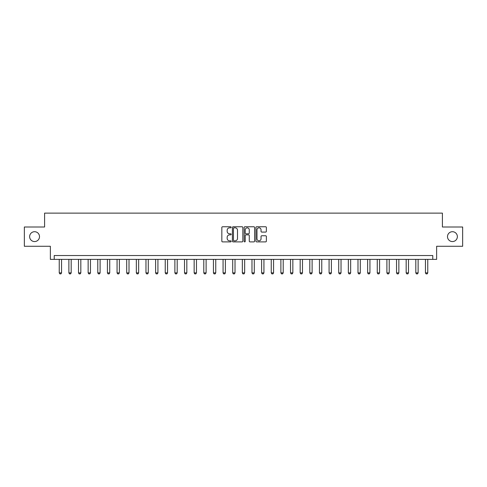 <?xml version="1.0" encoding="UTF-8"?>
<svg xmlns="http://www.w3.org/2000/svg" width="487" height="487" viewBox="0 0 487 487"><rect width="100%" height="100%" fill="white"/><g stroke="black" fill="none" stroke-linecap="round" stroke-linejoin="round"><path stroke-width="0.73" d="M231.167 227.289A0.53 0.53 0 0 0 230.637 226.759L222.596 226.759A0.755 0.755 0 0 0 221.835 227.514L221.835 241.138A0.755 0.755 0 0 0 222.596 241.893L230.637 241.893A0.53 0.53 0 0 0 231.167 241.363A0.53 0.53 0 0 0 230.637 240.834L229.596 240.834A2.423 2.423 0 0 1 227.173 238.411L227.173 237.279A2.423 2.423 0 0 1 229.596 234.856L230.637 234.856A0.53 0.53 0 0 0 231.167 234.326A0.53 0.53 0 0 0 230.637 233.797L229.596 233.797A2.423 2.423 0 0 1 227.173 231.374L227.173 230.241A2.423 2.423 0 0 1 229.596 227.819L230.637 227.819A0.53 0.53 0 0 0 231.167 227.289M447.498 236.639A4.937 4.937 0 0 0 452.435 241.57A4.937 4.937 0 0 0 457.366 236.639A4.937 4.937 0 0 0 452.435 231.702A4.937 4.937 0 0 0 447.498 236.639M29.634 236.639A4.937 4.937 0 0 0 34.565 241.57A4.937 4.937 0 0 0 39.502 236.639A4.937 4.937 0 0 0 34.565 231.702A4.937 4.937 0 0 0 29.634 236.639M265.616 232.092A0.755 0.755 0 0 0 266.371 231.337L266.371 227.514A0.755 0.755 0 0 0 265.616 226.759L256.686 226.759A0.755 0.755 0 0 0 255.931 227.514L255.931 241.138A0.755 0.755 0 0 0 256.686 241.893L265.616 241.893A0.755 0.755 0 0 0 266.371 241.138L266.371 236.518A0.755 0.755 0 0 0 265.616 235.763L261.793 235.763A0.755 0.755 0 0 0 261.038 236.518L261.038 238.807A2.027 2.027 0 0 1 259.011 240.834A2.027 2.027 0 0 1 256.99 238.807L256.99 229.84A2.027 2.027 0 0 1 259.011 227.819A2.027 2.027 0 0 1 261.038 229.84L261.038 231.337A0.755 0.755 0 0 0 261.793 232.092L265.616 232.092M432.773 259.382L436.632 259.382L436.632 246.276L462.65 246.276L462.65 227.003L442.409 227.003L442.409 213.123L44.591 213.123L44.591 227.003L24.35 227.003L24.35 246.276L50.368 246.276L50.368 259.382L432.773 259.382L432.773 255.529L54.227 255.529L54.227 259.382M242.836 227.514A0.755 0.755 0 0 0 242.082 226.759L233.151 226.759A0.755 0.755 0 0 0 232.396 227.514L232.396 241.138A0.755 0.755 0 0 0 233.151 241.893L242.082 241.893A0.755 0.755 0 0 0 242.836 241.138L242.836 227.514M244.918 226.759L253.849 226.759A0.755 0.755 0 0 1 254.604 227.514L254.604 241.138A0.755 0.755 0 0 1 253.849 241.893L250.026 241.893A0.755 0.755 0 0 1 249.271 241.138L249.271 235.611A0.755 0.755 0 0 0 248.516 234.856L245.978 234.856A0.755 0.755 0 0 0 245.223 235.611L245.223 241.363A0.53 0.53 0 0 1 244.693 241.893A0.53 0.53 0 0 1 244.164 241.363L244.164 227.514A0.755 0.755 0 0 1 244.918 226.759M233.985 227.819A0.53 0.53 0 0 0 233.456 228.348L233.456 240.304A0.53 0.53 0 0 0 233.985 240.834L235.081 240.834A2.423 2.423 0 0 0 237.504 238.411L237.504 230.241A2.423 2.423 0 0 0 235.081 227.819L233.985 227.819M249.271 229.882A2.027 2.027 0 0 0 247.244 227.855A2.027 2.027 0 0 0 245.223 229.882L245.223 233.042A0.755 0.755 0 0 0 245.978 233.797L248.516 233.797A0.755 0.755 0 0 0 249.271 233.042L249.271 229.882M59.237 259.382L59.237 272.872L61.551 272.872L61.551 259.382M61.551 272.872L60.972 273.877L59.816 273.877L59.237 272.872M68.874 259.382L68.874 272.872L71.187 272.872L71.187 259.382M71.187 272.872L70.609 273.877L69.452 273.877L68.874 272.872M78.51 259.382L78.51 272.872L80.824 272.872L80.824 259.382M80.824 272.872L80.245 273.877L79.089 273.877L78.51 272.872M88.147 259.382L88.147 272.872L90.46 272.872L90.46 259.382M90.46 272.872L89.882 273.877L88.725 273.877L88.147 272.872M97.784 259.382L97.784 272.872L100.097 272.872L100.097 259.382M100.097 272.872L99.518 273.877L98.362 273.877L97.784 272.872M107.42 259.382L107.42 272.872L109.733 272.872L109.733 259.382M109.733 272.872L109.155 273.877L107.998 273.877L107.42 272.872M117.063 259.382L117.063 272.872L119.37 272.872L119.37 259.382M119.37 272.872L118.798 273.877L117.641 273.877L117.063 272.872M126.699 259.382L126.699 272.872L129.012 272.872L129.012 259.382M129.012 272.872L128.434 273.877L127.277 273.877L126.699 272.872M136.336 259.382L136.336 272.872L138.649 272.872L138.649 259.382M138.649 272.872L138.071 273.877L136.914 273.877L136.336 272.872M145.972 259.382L145.972 272.872L148.285 272.872L148.285 259.382M148.285 272.872L147.707 273.877L146.55 273.877L145.972 272.872M155.609 259.382L155.609 272.872L157.922 272.872L157.922 259.382M157.922 272.872L157.344 273.877L156.187 273.877L155.609 272.872M165.245 259.382L165.245 272.872L167.558 272.872L167.558 259.382M167.558 272.872L166.98 273.877L165.823 273.877L165.245 272.872M174.882 259.382L174.882 272.872L177.195 272.872L177.195 259.382M177.195 272.872L176.617 273.877L175.46 273.877L174.882 272.872M184.518 259.382L184.518 272.872L186.831 272.872L186.831 259.382M186.831 272.872L186.253 273.877L185.097 273.877L184.518 272.872M194.155 259.382L194.155 272.872L196.468 272.872L196.468 259.382M196.468 272.872L195.89 273.877L194.733 273.877L194.155 272.872M203.797 259.382L203.797 272.872L206.111 272.872L206.111 259.382M206.111 272.872L205.532 273.877L204.376 273.877L203.797 272.872M213.434 259.382L213.434 272.872L215.747 272.872L215.747 259.382M215.747 272.872L215.169 273.877L214.012 273.877L213.434 272.872M223.07 259.382L223.07 272.872L225.384 272.872L225.384 259.382M225.384 272.872L224.805 273.877L223.649 273.877L223.07 272.872M232.707 259.382L232.707 272.872L235.02 272.872L235.02 259.382M235.02 272.872L234.442 273.877L233.285 273.877L232.707 272.872M242.343 259.382L242.343 272.872L244.657 272.872L244.657 259.382M244.657 272.872L244.078 273.877L242.922 273.877L242.343 272.872M251.98 259.382L251.98 272.872L254.293 272.872L254.293 259.382M254.293 272.872L253.715 273.877L252.558 273.877L251.98 272.872M261.616 259.382L261.616 272.872L263.93 272.872L263.93 259.382M263.93 272.872L263.351 273.877L262.195 273.877L261.616 272.872M271.253 259.382L271.253 272.872L273.566 272.872L273.566 259.382M273.566 272.872L272.988 273.877L271.831 273.877L271.253 272.872M280.889 259.382L280.889 272.872L283.203 272.872L283.203 259.382M283.203 272.872L282.624 273.877L281.468 273.877L280.889 272.872M290.532 259.382L290.532 272.872L292.845 272.872L292.845 259.382M292.845 272.872L292.267 273.877L291.11 273.877L290.532 272.872M300.169 259.382L300.169 272.872L302.482 272.872L302.482 259.382M302.482 272.872L301.903 273.877L300.747 273.877L300.169 272.872M309.805 259.382L309.805 272.872L312.118 272.872L312.118 259.382M312.118 272.872L311.54 273.877L310.383 273.877L309.805 272.872M319.442 259.382L319.442 272.872L321.755 272.872L321.755 259.382M321.755 272.872L321.177 273.877L320.02 273.877L319.442 272.872M329.078 259.382L329.078 272.872L331.391 272.872L331.391 259.382M331.391 272.872L330.813 273.877L329.656 273.877L329.078 272.872M338.715 259.382L338.715 272.872L341.028 272.872L341.028 259.382M341.028 272.872L340.45 273.877L339.293 273.877L338.715 272.872M348.351 259.382L348.351 272.872L350.664 272.872L350.664 259.382M350.664 272.872L350.086 273.877L348.929 273.877L348.351 272.872M357.988 259.382L357.988 272.872L360.301 272.872L360.301 259.382M360.301 272.872L359.723 273.877L358.566 273.877L357.988 272.872M367.63 259.382L367.63 272.872L369.937 272.872L369.937 259.382M369.937 272.872L369.359 273.877L368.202 273.877L367.63 272.872M377.267 259.382L377.267 272.872L379.58 272.872L379.58 259.382M379.58 272.872L379.002 273.877L377.845 273.877L377.267 272.872M386.903 259.382L386.903 272.872L389.216 272.872L389.216 259.382M389.216 272.872L388.638 273.877L387.482 273.877L386.903 272.872M396.54 259.382L396.54 272.872L398.853 272.872L398.853 259.382M398.853 272.872L398.275 273.877L397.118 273.877L396.54 272.872M406.176 259.382L406.176 272.872L408.49 272.872L408.49 259.382M408.49 272.872L407.911 273.877L406.755 273.877L406.176 272.872M415.813 259.382L415.813 272.872L418.126 272.872L418.126 259.382M418.126 272.872L417.548 273.877L416.391 273.877L415.813 272.872M425.449 259.382L425.449 272.872L427.763 272.872L427.763 259.382M427.763 272.872L427.184 273.877L426.028 273.877L425.449 272.872"/></g></svg>
